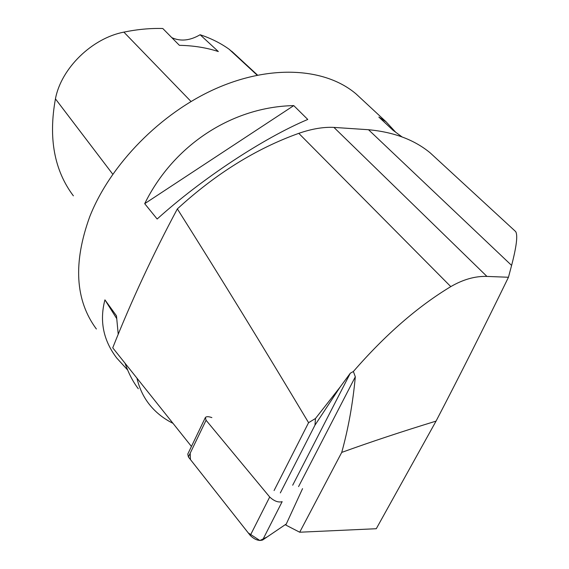 <?xml version="1.0" encoding="UTF-8"?>
<svg xmlns="http://www.w3.org/2000/svg" width="569" height="569" viewBox="0 0 569 569"><rect width="100%" height="100%" fill="white"/><g stroke="black" fill="none" stroke-linecap="round" stroke-linejoin="round"><path stroke-width="0.85" d="M211.867 417.603C208.617 416.444 206.462 416.401 205.395 417.468L206.07 420.256L269.706 497.007C274.13 501.125 278.277 502.683 282.153 501.666L262.636 540.009C258.717 541.169 254.592 539.654 250.268 535.465L188.389 456.957L187.777 454.062L205.181 417.902M190.202 453.194L190.43 459.553L248.24 532.897L259.877 540.529L267.259 536.88L286.307 523.964L262.636 540.009M191.44 446.445L112.74 347.815C131.354 300.916 152.89 254.613 177.357 208.901C220.125 276.641 263.86 347.901 308.576 422.682L315.482 418.5L340.07 387.133L314.97 425.164L315.482 418.5M177.357 208.901C215.637 173.787 256.114 148.601 298.782 133.345C311.741 128.85 323.455 126.873 333.932 127.406L368.52 129.725L511.602 265.417L508.458 277.259C484.084 327.296 459.951 375.241 436.053 421.117L376.28 528.722L299.699 532.221L285.802 525.059L302.552 488.643M511.602 265.417C516.595 246.242 517.932 234.947 515.621 231.54L514.291 230.317M292.694 485.208L350.305 373.214L353.377 371.5L355.319 376.806C352.858 403.364 348.328 428.564 341.727 452.405C370.924 441.85 402.361 431.423 436.053 421.117M341.727 452.405L299.699 532.221M274.073 490.556L308.576 422.682M355.319 376.806L298.569 486.595M314.97 425.164L280.332 492.91M350.305 373.214L340.07 387.133M437.995 160.053L430.349 152.997C414.509 139.846 393.904 132.086 368.52 129.725M361.678 99.141L356.102 93.956C325.681 68.06 271.406 64.126 216.064 88.522C160.807 112.932 110.393 164.285 89.774 216.604C72.974 262.864 75.172 300.325 96.374 329.003M172.997 423.329C163.289 418.514 155.259 412.027 148.914 403.869C143.232 396.501 139.241 387.916 136.93 378.129M402.041 136.923L393.122 130.337L378.847 117.058L386.095 121.809L395.405 131.916M127.641 370.006L116.752 358.05C103.316 340.411 99.376 321.016 104.924 299.856L116.481 315.838L118.217 334.174M125.031 363.214C128.58 373.321 133.004 381.827 138.295 388.741M157.151 219.015L144.697 203.674C173.723 144.69 232.557 106.801 293.76 105.606L307.765 119.454C263.582 138.054 202.137 178.446 157.151 219.015M234.044 53.401L229.087 49.211C220.559 43.116 210.9 38.294 200.117 34.745L218.332 51.537C206.391 47.661 193.41 45.591 179.391 45.328L162.791 28.507C150.252 28.151 137.278 29.36 123.878 32.127C91.979 38.208 61.089 68.401 55.442 98.871C48.301 138.103 54.275 170.43 73.38 195.843M171.81 37.646C180.558 41.629 189.989 40.662 200.117 34.745M144.697 203.674L293.76 105.606M116.638 318.484L104.924 299.856M353.377 371.5C385.27 334.807 417.738 306.513 450.79 286.62C463.159 279.429 475.207 276.029 486.943 276.42L508.458 277.259M206.07 420.256L188.389 456.957M250.268 535.465L269.706 497.007M55.442 98.871L112.754 174.206M229.087 49.211L257.167 75.186M123.878 32.127L191.028 101.495M298.782 133.345L450.79 286.62M333.932 127.406L486.943 276.42M386.095 121.809L356.102 93.956M231.875 51.395L257.537 75.108M515.621 231.54L430.342 153.004"/></g></svg>

